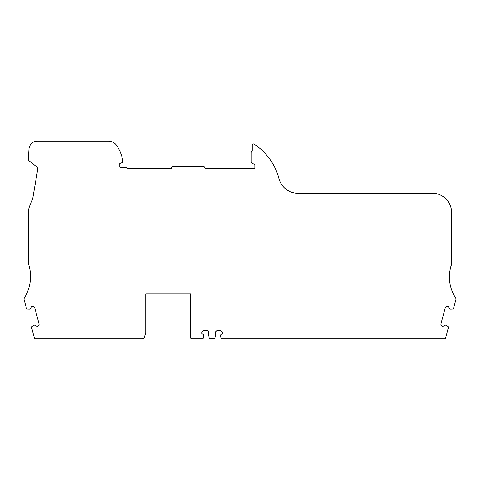<?xml version="1.0" encoding="UTF-8"?>
<svg xmlns="http://www.w3.org/2000/svg" width="480" height="480" viewBox="0 0 480 480"><rect width="100%" height="100%" fill="white"/><g stroke="black" fill="none" stroke-linecap="round" stroke-linejoin="round"><path stroke-width="0.72" d="M444.618 338.874L221.334 338.874A1.266 1.266 0 0 1 221.106 337.98L220.596 336.33A1.788 1.788 0 0 1 221.514 334.2L222.378 333.306L222.378 332.064L220.89 330.726L216.81 330.726L215.556 331.902L215.556 335.868L214.65 338.748L209.844 338.754A0.39 0.39 0 0 1 209.466 338.484L208.644 335.868L208.644 331.902L207.39 330.726L203.31 330.726L201.822 332.064L201.822 333.306L202.686 334.2A1.788 1.788 0 0 1 203.604 336.33L203.094 337.98A1.266 1.266 0 0 1 202.866 338.874L191.736 338.874A0.978 0.978 0 0 1 190.758 337.896L190.758 293.844L145.728 293.844L145.728 333L144.216 337.536A1.956 1.956 0 0 1 142.356 338.874L35.382 338.874A0.978 0.978 0 0 1 34.44 338.148L31.662 327.774A1.266 1.266 0 0 1 32.208 326.376L33.672 325.458A1.788 1.788 0 0 1 35.97 325.794L37.056 326.394L38.256 326.07L39.162 324.288L34.614 307.308L32.934 306.216L31.734 306.54L31.092 307.602A1.788 1.788 0 0 1 29.274 309.042L27.546 308.976A1.266 1.266 0 0 1 26.37 308.04L24 299.19A0.978 0.978 0 0 1 24.15 298.368A40.818 40.818 0 0 0 28.35 263.34L28.35 211.98A19.578 19.578 0 0 1 29.916 205.398L32.088 200.358A11.748 11.748 0 0 0 32.88 197.682L37.77 168.984A3.918 3.918 0 0 0 36.384 166.578L30.75 161.958A2.544 2.544 0 0 1 28.35 159.834L28.986 148.974A8.4 8.4 0 0 1 37.368 141.126L108.51 141.126A9.792 9.792 0 0 1 116.55 145.338A37.2 37.2 0 0 1 122.826 161.37A1.176 1.176 0 0 1 122.046 162.648L119.802 163.422L119.802 166.758A0.786 0.786 0 0 0 120.582 167.544L125.754 167.544A1.176 1.176 0 0 1 126.924 168.72L170.622 168.72A0.978 0.978 0 0 0 171.6 167.742A0.978 0.978 0 0 1 172.578 166.764L203.904 166.764A0.978 0.978 0 0 1 204.882 167.742A0.978 0.978 0 0 0 205.866 168.72L254.88 168.72L254.88 165.186A1.176 1.176 0 0 0 254.106 164.082L252.366 163.446A1.956 1.956 0 0 1 251.076 161.604L251.076 152.82A1.956 1.956 0 0 1 252.288 151.008L252.288 145.11A1.176 1.176 0 0 1 254.106 144.126A58.734 58.734 0 0 1 278.94 178.608A19.578 19.578 0 0 0 295.956 193.17L432.066 193.17A19.578 19.578 0 0 1 451.65 212.748L451.65 264.066A38.754 38.754 0 0 0 455.868 298.392A0.978 0.978 0 0 1 456 299.19L453.63 308.04A1.266 1.266 0 0 1 452.454 308.976L450.726 309.042A1.788 1.788 0 0 1 448.908 307.602L448.266 306.54L447.066 306.216L445.386 307.308L440.838 324.288L441.744 326.07L442.944 326.394L444.03 325.794A1.788 1.788 0 0 1 446.328 325.458L447.792 326.376A1.266 1.266 0 0 1 448.338 327.774L445.56 338.148A0.978 0.978 0 0 1 444.618 338.874"/></g></svg>
